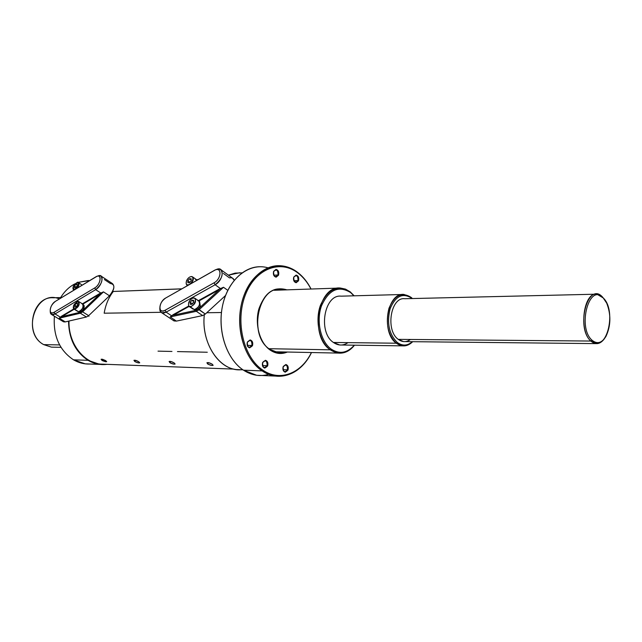 <?xml version="1.0" encoding="UTF-8"?>
<svg xmlns="http://www.w3.org/2000/svg" width="642" height="642" viewBox="0 0 642 642"><rect width="100%" height="100%" fill="white"/><g stroke="black" fill="none" stroke-linecap="round" stroke-linejoin="round"><path stroke-width="0.96" d="M181.822 288.828L113.289 291.46C108.602 297.583 105.569 304.838 104.173 313.208L160.981 312.301L104.173 313.208C105.569 304.838 108.602 297.583 113.289 291.46L181.774 288.884M104.686 364.255C85.9 365.707 68.092 344.802 68.999 321.04C68.245 342.7 82.962 362.513 100.152 364.086L233.873 369.102M174.167 362.923C175.723 364.592 174.343 364.552 170.01 362.786C168.525 360.884 169.905 360.924 174.167 362.923L175.13 364.014C174.151 364.383 172.441 363.974 170.01 362.786L170.612 361.422L170.01 362.786L169.111 361.526C170.146 361.125 171.831 361.59 174.167 362.923M138.736 361.727C140.365 363.348 139.081 363.308 134.868 361.598C133.311 359.761 134.595 359.801 138.736 361.727L139.739 362.802C138.833 363.131 137.211 362.738 134.868 361.598L135.446 360.314L134.868 361.598L133.929 360.363C134.884 360.002 136.489 360.459 138.736 361.727M105.681 360.619C107.366 362.184 106.163 362.144 102.07 360.491C100.449 358.709 101.661 358.75 105.681 360.619L106.716 361.663L102.07 360.491L101.099 359.279L105.681 360.619M212.229 364.207C213.706 365.932 212.221 365.884 207.759 364.054C206.355 362.088 207.839 362.136 212.229 364.207L213.152 365.314C212.093 365.723 210.295 365.306 207.759 364.054L206.901 362.778C208.024 362.321 209.798 362.802 212.229 364.207M207.759 364.054L208.377 362.618L207.759 364.054M269.969 349.425C248.494 336.424 257.273 286.717 280.281 289.293L284.318 289.935C259.866 280.843 246.4 335.004 269.969 349.425L278.251 352.618L284.799 351.985C279.687 353.485 274.744 352.635 269.969 349.425L270.258 350.139C259.761 343.021 254.497 324.226 258.887 308.922C264.881 292.527 274.222 286.163 286.902 289.847C274.222 286.163 264.881 292.527 258.887 308.922C254.497 324.226 259.761 343.021 270.258 350.139L269.969 349.425M99.911 364.399L85.266 363.845L73.509 359.825C59.425 350.363 53.053 335.83 54.393 316.217C53.053 335.83 59.425 350.363 73.509 359.825L88.098 360.322C75.419 351.993 68.903 338.928 68.525 321.152C68.903 338.928 75.419 351.993 88.098 360.322L99.911 364.399L107.07 364.343C100.481 365.194 94.157 363.853 88.098 360.322L73.509 359.825C78.701 362.834 84.134 364.239 89.816 364.022M60.107 298.506C63.903 291.95 68.798 287.07 74.801 283.892C68.798 287.07 63.903 291.95 60.107 298.506M88.452 280.482L78.292 282.336C79.552 283.451 79.191 285.393 77.201 288.154C79.191 285.393 79.552 283.451 78.284 282.328L89.808 280.514M221.45 312.526L206.748 312.742L221.45 312.526M239.739 272.738L228.408 275.169L235.157 273.115L242.034 272.858M241.215 369.752C220.367 371.79 200.954 343.96 204.3 314.853C201.315 341.496 217.309 367.834 236.505 369.575L242.933 369.816M268.717 374.342C260.074 376.798 251.664 375.418 243.478 370.185C226.072 358.934 216.667 328.84 223.087 303.353C229.338 277.777 249.666 262.434 268.011 267.81M275.362 376.068C290.641 377.239 302.687 369.399 311.498 352.538C301.379 373.965 279.479 382.889 262.153 370.899L262.955 370.217C279.912 381.958 301.347 373.403 311.41 352.538C301.347 373.403 279.912 381.958 262.955 370.217L262.153 370.899C242.636 358.244 233.776 321.778 244.185 294.903C254.304 267.834 279.88 258.204 297.912 272.585C303.201 276.718 307.582 282.199 311.065 289.02C307.582 282.199 303.201 276.718 297.912 272.585L298.217 273.227C280.426 259.055 255.219 268.565 245.244 295.264C234.988 321.762 243.719 357.722 262.955 370.217C243.719 357.722 234.988 321.762 245.244 295.264C255.219 268.565 280.426 259.055 298.217 273.227C303.313 277.208 307.566 282.48 310.977 289.028C307.566 282.48 303.313 277.208 298.217 273.227L297.912 272.585C292.038 268.067 285.706 265.772 278.909 265.684C261.406 265.483 244.626 283.563 240.606 308.393C236.481 333.174 246.022 360.25 262.153 370.899L243.478 370.185L262.153 370.899L268.621 374.302L275.362 376.068L256.664 375.273L243.478 370.185C227.38 359.705 217.863 333.094 221.98 308.73C225.992 284.334 242.74 266.542 260.219 266.727M293.755 277.071C296.917 273.998 298.514 275.217 298.538 280.739C295.384 283.828 293.787 282.6 293.755 277.071L293.723 277.264C296.572 274.503 298 275.603 298.024 280.57C296.259 283.162 294.758 282.825 293.514 279.559L295.906 282.36L298.024 280.57L298.538 280.739C295.384 283.828 293.787 282.6 293.755 277.071L295.826 275.482C297.864 276.076 298.594 277.769 298.024 280.57L298.538 280.739C299.164 277.625 298.353 275.747 296.09 275.089L293.755 277.071C296.917 273.998 298.514 275.217 298.538 280.739L296.179 282.729C293.932 282.063 293.121 280.177 293.755 277.071M273.604 271.405C276.879 268.292 278.524 269.544 278.548 275.153C275.29 278.283 273.644 277.031 273.604 271.405L273.588 271.606C276.525 268.805 278.01 269.937 278.034 274.985C275.097 277.793 273.612 276.67 273.588 271.606L275.739 269.8C277.858 270.394 278.62 272.128 278.034 274.985L275.859 276.79C273.757 276.188 272.994 274.455 273.588 271.606L273.604 271.405C276.879 268.292 278.524 269.544 278.548 275.153L278.034 274.985L278.548 275.153C275.29 278.283 273.644 277.031 273.604 271.405C272.954 274.575 273.797 276.493 276.14 277.167L278.548 275.153C279.206 271.975 278.355 270.057 276.004 269.399L273.604 271.405M283.138 366.678C286.364 363.332 287.985 364.447 288.009 370.017C284.799 373.379 283.178 372.264 283.138 366.678L283.114 366.839C286.011 363.829 287.472 364.833 287.496 369.84C284.607 372.866 283.146 371.862 283.114 366.839L285.57 364.889C287.439 365.563 288.081 367.216 287.496 369.84L285.024 371.798C283.162 371.108 282.528 369.455 283.114 366.839L283.138 366.678C286.364 363.332 287.985 364.447 288.009 370.017L287.496 369.84L288.009 370.017C284.799 373.379 283.178 372.264 283.138 366.678C282.488 369.591 283.194 371.429 285.257 372.191L288.009 370.017C288.659 367.104 287.945 365.266 285.875 364.512L283.138 366.678M262.618 362.489C265.948 359.103 267.634 360.242 267.658 365.9C264.335 369.31 262.65 368.171 262.618 362.489L262.602 362.65C265.595 359.6 267.112 360.627 267.136 365.723C264.143 368.789 262.634 367.762 262.602 362.65L265.138 360.676C267.072 361.374 267.738 363.051 267.136 365.723L264.576 367.705C262.65 366.999 261.992 365.314 262.602 362.65L262.618 362.489C265.948 359.103 267.634 360.242 267.658 365.9L267.136 365.723L267.658 365.9C264.335 369.31 262.65 368.171 262.618 362.489C261.944 365.45 262.674 367.32 264.817 368.107L267.658 365.9C268.324 362.931 267.586 361.061 265.435 360.29L262.618 362.489M247.339 342.122C250.757 338.743 252.475 339.923 252.499 345.661C249.096 349.047 247.379 347.868 247.339 342.122L247.331 342.29C250.404 339.257 251.953 340.316 251.977 345.476C248.911 348.534 247.363 347.466 247.331 342.29L249.858 340.324C251.889 341.014 252.595 342.732 251.977 345.476L249.425 347.45C247.403 346.752 246.705 345.035 247.331 342.29L247.339 342.122C250.757 338.743 252.475 339.923 252.499 345.661L251.977 345.476L252.499 345.661C249.096 349.047 247.379 347.868 247.339 342.122C246.648 345.163 247.427 347.073 249.674 347.852L252.499 345.661C253.189 342.603 252.402 340.693 250.147 339.931L247.339 342.122M287.367 352.033C281.541 354.472 275.835 353.838 270.258 350.139C275.835 353.838 281.541 354.472 287.367 352.033M293.466 278.492L293.723 277.264M293.867 280.739L298.024 280.57L293.867 280.739M273.749 275.185L278.034 274.985L273.749 275.185M283.01 369.68L287.496 369.84L283.01 369.68M262.506 365.571L267.136 365.723L262.506 365.571M247.282 345.404L251.977 345.476L247.282 345.404M102.07 360.491L102.624 359.279L102.07 360.491M207.294 352.249L177.465 351.583M171.96 351.455L158.012 351.142M60.99 347.338L51.408 347.137L43.72 344.626C20.777 332.588 36.225 288.587 59.361 298.963M43.72 344.626L59.594 344.915L43.72 344.626C23.955 334.45 32.06 295.922 53.35 297.784L60.677 297.535M268.982 348.702L330.293 349.818L338.406 353.092C344.537 353.606 349.898 350.973 354.504 345.195C347.178 353.878 339.104 355.419 330.293 349.818C309.3 336.448 317.894 285.305 340.372 288.025L345.492 289.109L350.283 291.901C337.949 284.35 327.982 288.852 320.398 305.407C314.749 321.072 319.523 342.178 330.293 349.818L268.982 348.702M354.167 295.81L350.283 291.901L354.167 295.81M331.152 349.087C339.482 354.44 347.194 353.14 354.28 345.195C347.194 353.14 339.482 354.44 331.152 349.087L330.293 349.818L331.152 349.087C320.655 341.632 316 321.056 321.514 305.785C328.897 289.63 338.607 285.233 350.644 292.591L350.283 291.901L350.644 292.591C338.607 285.233 328.897 289.63 321.514 305.785C316 321.056 320.655 341.632 331.152 349.087M353.943 295.81L350.644 292.591L353.943 295.81M412.718 341.688C407.493 346.728 402.036 347.234 396.347 343.213L402.574 345.861L339.69 344.987L333.431 342.467L396.347 343.213L397.27 342.451C402.438 346.158 407.469 345.902 412.373 341.688C407.469 345.902 402.438 346.158 397.27 342.451L396.347 343.213C387.808 334.683 385.352 323.014 388.996 308.216C394.597 295.143 402.02 291.564 411.249 297.471L412.421 298.546L411.249 297.471L411.666 298.209C402.743 292.503 395.576 295.97 390.167 308.609C386.653 322.91 389.02 334.193 397.27 342.451C389.02 334.193 386.653 322.91 390.167 308.609C395.576 295.97 402.743 292.503 411.666 298.209L411.249 297.471L404.019 294.453C387.198 292.15 380.69 332.532 396.347 343.213L333.431 342.467C317.718 332.315 324.258 294.012 341.159 296.163C324.258 294.012 317.718 332.315 333.431 342.467C338.302 345.821 343.149 345.886 347.972 342.643M604.363 338.799C600.134 344.369 595.624 345.115 590.833 341.046L595.824 343.614L403.537 341.592L398.273 339.361L590.833 341.046L591.964 340.164L590.833 341.046C575.288 327.532 588.088 280.739 602.549 297.069L603.199 297.92C589.324 282.255 577.062 327.179 591.964 340.164C597.116 344.409 601.787 343.149 605.984 336.36C610.903 325.735 611.144 314.66 606.698 303.144L603.199 297.92C589.324 282.255 577.062 327.179 591.964 340.164C606.096 354.593 617.411 310.945 603.199 297.92L596.908 294.172C583.594 291.813 578.442 330.71 590.833 341.046L398.273 339.361C385.248 330.397 390.697 296.764 404.733 298.731C390.697 296.764 385.248 330.397 398.273 339.361C402.349 342.346 406.402 342.379 410.431 339.466M173.171 320.366L176.414 321.104L202.599 315.591L205.304 314.066L225.543 295.505L205.304 314.066L198.354 308.954L196.003 310.295L173.308 315.19L189.101 306.427L173.308 315.19L173.107 314.692L188.748 306.009L173.107 314.692L173.308 315.19L196.003 310.295L196.348 311.322L170.17 316.947L173.107 314.692L171.879 315.968L166.134 312.14L161.744 312.782L160.123 311.049L159.81 308.048L159.882 310.247C160.725 313.135 162.811 313.769 166.134 312.14L171.879 315.968L170.17 316.947L176.414 321.104L170.17 316.947L196.348 311.322L196.003 310.295L198.354 308.954L219.259 289.694L198.354 308.954L199.052 309.781L196.348 311.322L202.599 315.591L196.348 311.322L199.052 309.781L223.504 287.271L199.052 309.781L205.304 314.066L202.599 315.591L176.414 321.104L174.022 320.936L161.744 312.782M216.113 269.6L220.367 269.311L232.42 278.098L234.21 280.289C233.455 278.211 231.874 277.408 229.483 277.89L223.36 273.436M196.829 279.944L198.025 279.655L196.829 279.944M215.648 269.825L216.458 269.447C224.828 265.676 223.641 280.361 215.118 284.759L220.736 288.764L223.504 287.271L227.79 290.344L223.504 287.271L218.954 289.237L198.37 300.665L218.954 289.237L219.259 289.694L198.892 300.994L219.259 289.694L218.954 289.237L220.736 288.764L215.118 284.759L166.134 312.14L165.138 310.238C162.354 311.603 160.604 311.081 159.898 308.666C159.689 304.477 161.624 300.921 165.7 298.008L215.222 269.977C222.236 266.815 221.217 279.11 214.091 282.801L165.138 310.238C157.868 314.564 158.534 301.772 165.7 298.008L214.259 270.442C221.915 265.764 221.819 278.74 214.091 282.801L165.138 310.238L166.134 312.14L215.118 284.759L214.091 282.801L215.118 284.759C222.148 278.901 223.898 273.749 220.367 269.311M196.741 279.848L198.394 279.447L196.741 279.848M62.154 319.981L63.028 321.514L64.946 321.963L86.413 317.012L88.66 315.655L109.485 295.793C115.022 288.443 115.303 284.334 110.32 283.483L104.365 279.543M80.041 312.309L61.744 316.634L74.215 309.235L61.744 316.634L61.56 316.193L73.766 308.946L61.56 316.193L61.744 316.634L80.041 312.309L81.991 311.121L80.041 312.309L80.354 313.224L59.249 318.199L61.56 316.193L60.605 317.333L55.06 313.93L51.705 314.572L50.212 311.306L50.389 312.999C51.111 314.925 52.668 315.23 55.06 313.93L60.605 317.333L59.249 318.199L65.283 321.899L59.249 318.199L80.354 313.224L80.041 312.309M51.705 314.572L63.558 321.827L65.283 321.899L86.413 317.012L88.66 315.655L109.485 295.793L103.474 291.877L99.566 293.619L82.369 303.835L99.566 293.619L99.831 294.028L81.991 311.121L82.601 311.86L80.354 313.224L86.413 317.012L80.354 313.224L82.601 311.86L81.991 311.121L99.831 294.028L82.826 304.123L99.831 294.028L99.566 293.619L101.099 293.209L95.642 289.662L55.06 313.93L54.169 312.229C52.163 313.328 50.862 313.071 50.261 311.466C49.94 307.687 51.681 304.3 55.477 301.315L96.838 276.381C102.327 274.086 100.409 284.791 94.727 287.929L54.169 312.229C48.11 316.081 49.53 304.661 55.477 301.315L95.762 276.903C102.118 272.778 101.083 284.35 94.727 287.929L54.169 312.229L55.06 313.93L95.642 289.662L94.727 287.929L95.642 289.662C101.749 284.237 103.426 279.615 100.666 275.811L97.985 275.948M97.375 276.229L98.154 275.883C104.702 273.139 102.431 285.915 95.642 289.662L101.099 293.209L103.474 291.877L109.485 295.793C114.091 290.328 115.062 286.252 112.398 283.563L101.284 276.212M88.66 315.655L82.601 311.86L103.474 291.877L82.601 311.86L88.66 315.655M199.606 301.876L200.296 305.857C198.378 309.428 196.372 310.68 194.277 309.605M199.598 301.852L200.296 305.857C198.731 308.971 196.893 310.335 194.775 309.958L194.325 309.645M199.341 305.191L200.296 305.857L199.341 305.191M83.195 304.725C84.319 305.119 84.495 306.33 83.741 308.361C81.967 311.547 80.298 312.654 78.725 311.683M83.163 304.621L83.741 308.361C82.353 311.049 80.836 312.277 79.191 312.052L78.878 311.86M82.786 307.767L83.741 308.361L82.786 307.767M195.2 298.474L198.715 300.905C200.561 304.436 199.108 307.333 194.374 309.605L190.369 306.876C195.112 304.589 196.564 301.684 194.735 298.145L193.547 298.113C189.711 298.024 186.276 306.732 190.265 306.451C194.125 306.571 197.567 297.784 193.547 298.113C189.711 298.024 186.276 306.732 190.265 306.451C194.125 306.571 197.567 297.784 193.547 298.113L193.619 298.008M197.84 300.737C202.126 300.4 198.482 309.741 194.374 309.605L190.369 306.876C195.112 304.589 196.564 301.684 194.735 298.145L193.868 297.984M189.534 306.715L193.049 309.115M193.627 302.238L191.974 304.292L190.257 304.332L190.192 302.326L191.854 300.271L193.571 300.223L193.627 302.238L191.974 304.292L190.257 304.332L190.192 302.326L192.303 303.883L193.627 302.117L192.295 303.762L190.192 302.326L191.854 300.271L193.611 301.483L191.854 300.271L193.571 300.223L193.627 302.238M191.436 276.558L192.335 276.718C193.988 278.259 193.539 280.57 190.987 283.652C193.539 280.57 193.988 278.259 192.335 276.718L191.123 276.678C187.368 276.67 183.981 285.168 187.897 284.823C191.677 284.855 195.064 276.277 191.123 276.678C187.368 276.67 183.981 285.168 187.897 284.823C191.677 284.855 195.064 276.277 191.123 276.678L191.188 276.582M186.629 284.711L188.242 285.208L186.629 284.711M192.777 277.031L196.259 279.495L197.006 280.233L195.353 279.326M191.204 280.666L189.567 282.689L187.881 282.769L187.833 280.819L189.454 278.805L191.139 278.724L191.204 280.666L189.567 282.689L187.881 282.769L187.833 280.819L189.904 282.279L191.204 280.666L189.904 282.271L187.833 280.819L189.454 278.805L191.18 280.016L189.454 278.805L191.139 278.724L191.204 280.666M78.95 301.668L82.489 303.907C83.853 306.98 82.545 309.572 78.549 311.699L74.673 309.275C78.669 307.141 79.985 304.541 78.637 301.467L77.754 301.483C73.605 304.027 72.546 306.507 74.576 308.906C78.741 306.346 79.809 303.875 77.754 301.483C73.605 304.027 72.546 306.507 74.576 308.906C78.741 306.346 79.809 303.875 77.754 301.483L77.818 301.395M81.919 303.81C85.322 303.522 81.783 311.827 78.549 311.699L74.673 309.275C78.669 307.141 79.985 304.541 78.637 301.467L78.067 301.371M74.127 309.179L77.674 311.394M88.965 316.297L88.371 315.928L88.965 316.297M77.53 305.159L76.069 306.98L74.713 307.012L74.809 305.223L76.262 303.401L77.618 303.369L77.53 305.159L76.069 306.98L74.713 307.012L74.809 305.223L76.583 306.338L74.809 305.223L76.262 303.401L77.578 304.228L76.262 303.401L77.618 303.369L77.53 305.159M77.682 282.231L77.385 282.344C73.292 284.896 72.249 287.319 74.247 289.606C78.356 287.038 79.399 284.615 77.385 282.344C73.292 284.896 72.249 287.319 74.247 289.606C78.356 287.038 79.399 284.615 77.385 282.344L77.433 282.263M73.429 289.646L74.199 289.967L73.429 289.646M78.573 282.52L81.478 284.687M77.152 285.907L75.724 287.704L74.384 287.768L74.48 286.027L75.908 284.229L77.249 284.165L77.152 285.907L75.724 287.704L74.384 287.768L74.48 286.027L76.189 287.126L74.48 286.027L75.908 284.229L77.201 285.064L75.908 284.229L77.249 284.165L77.152 285.907M338.286 288.098L274.182 290.28M338.406 353.092L274.519 351.768M341.159 296.163L404.019 294.453M404.733 298.731L596.908 294.172M159.898 308.666L159.882 310.247M215.222 269.977L216.458 269.447M50.261 311.466L50.389 312.999M96.838 276.381L98.154 275.883M194.775 309.958L194.261 309.605M79.191 312.052L78.613 311.699M193.764 297.952L194.735 298.145M193.74 297.952C191.685 298.241 190.04 299.718 188.788 302.382C188.122 305.568 188.668 307.077 190.425 306.908M191.324 276.517L192.335 276.718M187.737 285.497L187.127 285.072M191.308 276.525C189.254 276.887 187.633 278.347 186.453 280.907C185.915 284.205 186.445 285.666 188.05 285.273M77.963 301.339L78.637 301.467M77.939 301.339L73.71 305.263C72.939 307.863 73.276 309.211 74.729 309.308M74.167 289.991C72.875 289.686 72.618 288.386 73.397 286.091L77.554 282.199L78.284 282.328"/></g></svg>

